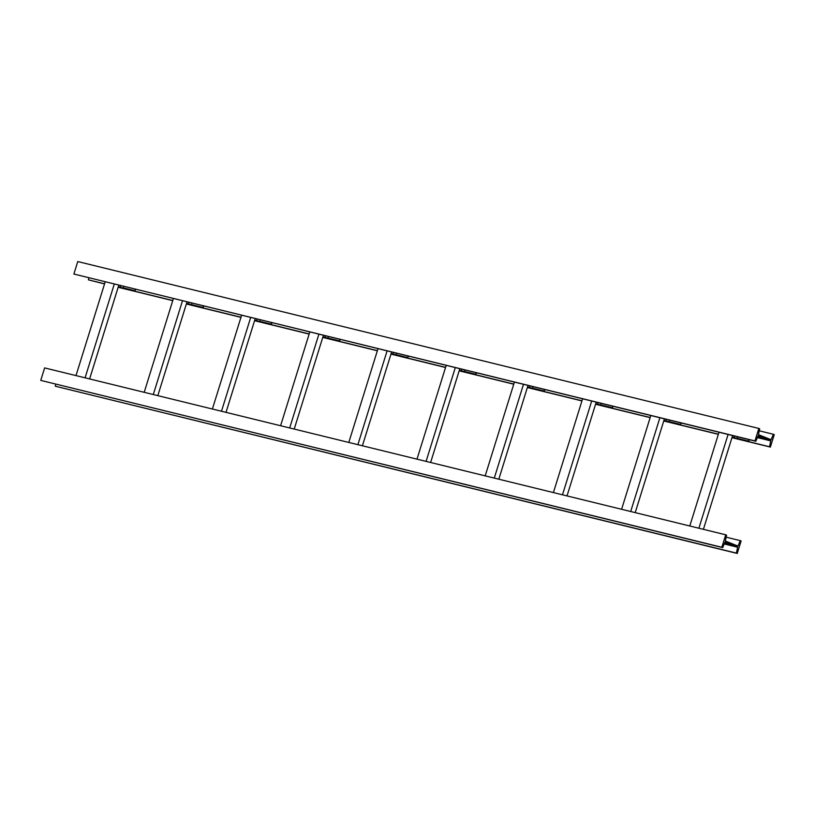 <?xml version="1.0" encoding="UTF-8"?>
<svg xmlns="http://www.w3.org/2000/svg" width="815" height="815" viewBox="0 0 815 815"><rect width="100%" height="100%" fill="white"/><g stroke="black" fill="none" stroke-linecap="round" stroke-linejoin="round"><path stroke-width="1.22" d="M737.636 547.242L724.963 542.169L722.691 547.619L40.75 380.391L44.631 367.911L725.727 534.803L726.573 535.149L725.33 541.007L737.993 546.081L740.275 540.63L741.12 540.966L737.239 553.446L736.383 553.1L737.636 547.242L724.219 543.951M726.145 537.167L740.275 540.63M736.383 553.1L55.298 386.208L737.239 553.446M55.298 386.208L55.726 384.191M724.515 543.248L729.69 544.522L724.678 542.871M722.691 547.619L721.835 547.283L725.727 534.803M40.75 380.391L721.835 547.283M770.756 440.884L758.093 435.811L755.811 441.272L73.88 274.034L77.761 261.554L758.846 428.446L759.702 428.792L758.459 434.66L771.122 439.723L773.394 434.273L774.25 434.609L770.369 447.089L769.513 446.752L770.756 440.884L757.349 437.594M759.274 430.809L773.394 434.273M104.585 283.814L88.427 279.851L104.544 283.936M118.165 287.277L172.739 300.643M186.36 303.985L240.945 317.361M254.565 320.692L309.14 334.069M322.76 337.41L377.345 350.786M390.956 354.118L445.54 367.494M459.161 370.835L513.745 384.201M527.356 387.543L581.941 400.919M595.561 404.25L650.136 417.626M663.756 420.968L718.341 434.344M731.962 437.675L770.369 447.089M118.195 287.155L172.78 300.521M186.401 303.863L240.975 317.239M254.596 320.57L309.18 333.946M322.801 337.288L377.376 350.664M390.996 353.995L445.581 367.371M459.202 370.713L513.776 384.079M527.397 387.42L581.981 400.797M595.602 404.128L650.176 417.504M663.797 420.846L718.382 434.222M731.992 437.553L769.513 446.752M88.427 279.851L88.855 277.834M757.644 436.891L762.82 438.164L757.797 436.514M755.811 441.272L754.965 440.925L758.846 428.446M73.88 274.034L754.965 440.925M75.989 375.593L105.196 281.837M85.086 377.824L114.294 284.068M89.609 378.934L118.817 285.179M135.239 289.203L134.923 290.741L135.738 289.325M134.923 290.741L123.279 287.889M120.722 285.647L120.253 287.145L123.228 288.072L118.348 286.686M144.194 392.31L173.391 298.555M153.291 394.531L182.489 300.776M157.815 395.642L187.012 301.886M203.434 305.91L203.129 307.459L203.944 306.032M203.129 307.459L191.484 304.606M188.917 302.355L188.448 303.863L191.423 304.79L186.543 303.394M212.389 409.018L241.597 315.262M221.486 411.249L250.684 317.493M226.01 412.359L255.217 318.604M271.639 322.628L271.324 324.166L272.139 322.75M271.324 324.166L259.679 321.314M257.112 319.062L256.644 320.57L259.628 321.497L254.749 320.101M280.594 425.725L309.792 331.97M289.682 427.957L318.889 334.201M294.215 429.067L323.412 335.311M339.835 339.335L339.529 340.884L340.334 339.458M339.529 340.884L327.885 338.031M324.849 337.288L322.944 336.819M348.789 442.443L377.997 348.688M357.887 444.674L387.084 350.919M362.41 445.774L391.618 352.019M408.04 356.043L407.724 357.591L408.539 356.175M407.724 357.591L396.08 354.739M393.513 352.488L393.044 353.995L396.029 354.922L391.139 353.527M416.995 459.151L446.192 365.395M426.082 461.382L455.29 367.626M430.615 462.492L459.813 368.737M476.235 372.761L475.929 374.309L476.734 372.883M475.929 374.309L464.285 371.446M461.718 369.205L461.249 370.703L464.224 371.63L459.344 370.244M485.19 475.868L514.397 382.113M494.287 478.089L523.485 384.334M498.811 479.2L528.008 385.444M544.44 389.468L544.125 391.017L544.94 389.59M544.125 391.017L532.48 388.164M529.913 385.913L529.444 387.42L532.429 388.348L527.539 386.952M553.395 492.576L582.593 398.82M562.482 494.807L591.69 401.051M567.016 495.917L596.213 402.162M612.636 406.186L612.33 407.724L613.135 406.308M612.33 407.724L600.686 404.872M598.118 402.62L597.65 404.128L600.624 405.055L595.745 403.67M621.59 509.294L650.798 415.528M630.688 511.514L659.885 417.759M635.211 512.625L664.408 418.869M680.831 422.893L680.525 424.442L681.34 423.016M680.525 424.442L668.881 421.589M666.313 419.338L665.845 420.835L668.83 421.773L663.94 420.377M689.796 526.001L718.993 432.245M698.883 528.232L728.09 434.477M703.406 529.332L732.614 435.577M749.036 439.611L748.72 441.149L749.535 439.733M748.72 441.149L737.086 438.297M734.519 436.045L734.05 437.553L737.025 438.48L732.145 437.085M325.379 337.359L327.824 338.205L325.379 337.359M123.228 288.072L123.748 286.391M191.423 304.79L191.953 303.099M259.628 321.497L260.148 319.806M327.824 338.205L328.353 336.524M324.849 337.278L325.317 335.78M396.029 354.922L396.548 353.231M464.224 371.63L464.754 369.949M532.429 388.348L532.949 386.656M600.624 405.055L601.154 403.364M668.83 421.773L669.349 420.082M737.025 438.48L737.555 436.789"/></g></svg>
